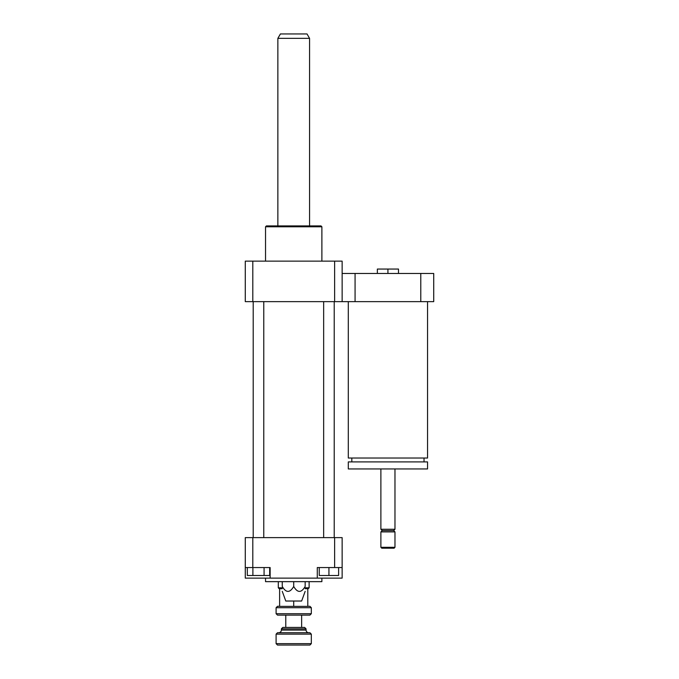 <?xml version="1.0" encoding="UTF-8"?>
<svg xmlns="http://www.w3.org/2000/svg" width="679" height="679" viewBox="0 0 679 679"><rect width="100%" height="100%" fill="white"/><g stroke="black" fill="none" stroke-linecap="round" stroke-linejoin="round"><path stroke-width="1.02" d="M427.558 301.637L427.558 458.019L348.302 458.019L348.302 301.637M427.558 461.898L348.302 461.898L348.302 468.943L427.558 468.943L427.558 461.898M394.974 468.943L394.974 529.255L380.885 529.255L380.885 468.943M394.974 529.255L393.65 530.579L382.209 530.579L380.885 529.255M394.974 531.903L380.885 531.903L380.885 547.308L394.974 547.308L394.974 531.903L393.65 530.579M394.974 547.308L394.092 548.191L381.768 548.191L380.885 547.308M398.497 273.459L398.497 269.054L377.363 269.054L377.363 273.459M387.93 273.459L387.93 269.054M420.785 273.459L420.785 301.637L433.72 301.637L433.72 273.459L342.14 273.459M420.785 301.637L355.075 301.637L355.075 273.459M355.075 301.637L245.28 301.637L245.28 261.135L252.8 261.135L252.8 301.637M264.08 567.559L264.08 575.486L269.673 575.486L269.673 567.559M247.309 567.559L247.309 575.486L264.08 575.486M252.894 567.559L252.894 575.486M319.249 567.559L319.249 575.486L338.617 575.486L338.617 567.559M328.933 567.559L328.933 575.486M245.28 567.559L270.14 567.559L270.14 578.126L245.28 578.126L245.28 537.624L252.8 537.624L252.8 567.559M342.14 578.126L317.288 578.126L317.288 567.559L342.14 567.559L342.14 578.126M270.14 578.126L317.288 578.126M252.8 537.624L334.628 537.624L334.628 567.559M305.16 581.648L305.16 586.478C305.16 593.039 305.16 593.039 305.16 586.478C305.16 593.039 305.16 593.039 305.16 586.478C301.34 593.039 297.529 593.039 293.71 586.478C289.899 593.039 286.08 593.039 282.26 586.478C282.26 593.039 282.26 593.039 282.26 586.478C282.26 593.039 282.26 593.039 282.26 586.478L282.26 581.648M293.71 586.478L293.71 581.648M282.26 591.35L285.783 601.025L301.637 601.025L305.16 591.35M265.531 578.126L265.531 581.648L321.888 581.648L321.888 578.126M334.628 537.624L342.14 537.624L342.14 567.559M265.531 261.135L265.531 226.786L321.888 226.786L321.888 261.135M265.531 226.786L266.414 225.912L321.006 225.912L321.888 226.786M342.14 301.637L342.14 261.135L252.8 261.135M334.628 301.637L334.628 261.135M263.775 301.637L263.775 537.624M334.221 301.637L334.221 537.624M305.16 588.693L308.241 588.693L309.123 587.81L305.16 587.81M282.26 587.81L278.305 587.81L279.179 588.693L282.26 588.693M309.123 581.648L309.123 587.81M277.864 38.355L309.565 38.355L307.018 33.95L280.402 33.95L277.864 38.355L277.864 225.912M276.098 613.706L277.507 615.115L309.913 615.115L311.322 613.706L276.098 613.706L276.098 607.713L311.322 607.713L311.322 613.706M279.621 606.305L277.507 606.305L276.098 607.713M311.322 607.713L309.913 606.305L307.799 606.305M279.621 588.693L279.621 606.372L307.799 606.372L307.799 588.693M281.386 628.847L306.042 628.847L304.633 627.438L282.795 627.438L281.386 628.847L281.386 630.078L306.042 630.078L306.042 628.847M276.098 634.135L311.322 634.135L309.913 632.726L277.507 632.726L276.098 634.135L276.098 643.641L311.322 643.641L311.322 634.135M276.098 643.641L277.507 645.05L309.913 645.05L311.322 643.641M293.71 601.025L293.71 606.372M306.042 630.078C306.204 631.674 307.086 632.556 308.682 632.726M301.637 627.438L301.637 615.115M351.824 458.019L351.824 461.898M424.036 458.019L424.036 461.898M382.209 530.579L380.885 531.903M253.208 301.637L253.208 537.624M323.654 301.637L323.654 537.624M278.305 581.648L278.305 587.81M309.565 38.355L309.565 225.912M281.386 630.078C281.225 631.682 280.342 632.565 278.738 632.726M285.783 627.438L285.783 615.115"/></g></svg>
